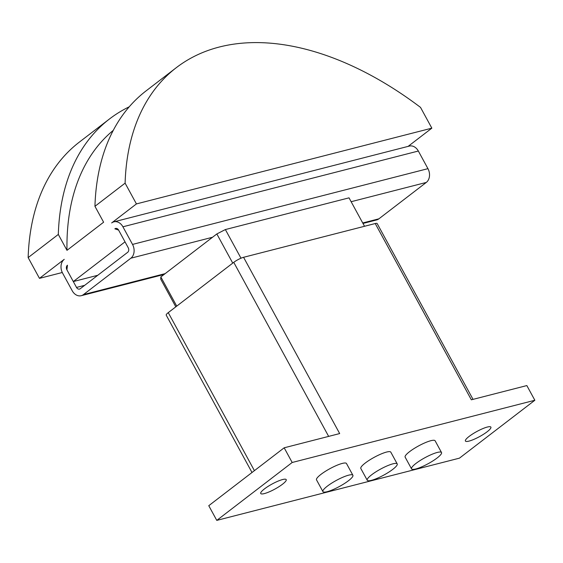 <?xml version="1.0" encoding="UTF-8"?>
<svg xmlns="http://www.w3.org/2000/svg" width="563" height="563" viewBox="0 0 563 563"><rect width="100%" height="100%" fill="white"/><g stroke="black" fill="none" stroke-linecap="round" stroke-linejoin="round"><path stroke-width="0.84" d="M487.122 431.779A14.511 2.892 -28.6 0 1 473.835 439.4A14.511 2.892 -28.6 0 1 465.411 441.026A14.511 2.892 -28.6 0 1 469.19 436.381A14.511 2.892 -28.6 0 1 482.477 428.76A14.511 2.892 -28.6 0 1 490.894 427.134A14.511 2.892 -28.6 0 1 487.122 431.779M282.443 484.271A14.511 2.892 -28.6 0 1 269.156 491.886A14.511 2.892 -28.6 0 1 260.732 493.512A14.511 2.892 -28.6 0 1 264.504 488.867A14.511 2.892 -28.6 0 1 277.791 481.245A14.511 2.892 -28.6 0 1 286.215 479.62A14.511 2.892 -28.6 0 1 282.443 484.271M348.462 480.732A17.073 3.406 151.4 0 0 352.895 475.263A17.073 3.406 151.4 0 0 342.987 477.178A17.073 3.406 151.4 0 0 327.356 486.143A17.073 3.406 151.4 0 0 322.916 491.612A17.073 3.406 151.4 0 0 332.824 489.697A17.073 3.406 151.4 0 0 348.462 480.732M322.916 491.612L316.512 479.859A17.073 3.406 -28.6 0 1 320.952 474.391A17.073 3.406 -28.6 0 1 336.583 465.432A17.073 3.406 -28.6 0 1 346.491 463.511L352.895 475.263M392.77 469.366A17.073 3.406 151.4 0 0 397.211 463.905A17.073 3.406 151.4 0 0 387.302 465.819A17.073 3.406 151.4 0 0 371.671 474.778A17.073 3.406 151.4 0 0 367.231 480.246A17.073 3.406 151.4 0 0 377.14 478.332A17.073 3.406 151.4 0 0 392.77 469.366M367.231 480.246L360.827 468.493A17.073 3.406 -28.6 0 1 365.26 463.032A17.073 3.406 -28.6 0 1 380.898 454.067A17.073 3.406 -28.6 0 1 390.806 452.152L397.211 463.905M437.085 458.008A17.073 3.406 151.4 0 0 441.526 452.539A17.073 3.406 151.4 0 0 431.617 454.454A17.073 3.406 151.4 0 0 415.98 463.419A17.073 3.406 151.4 0 0 411.546 468.888A17.073 3.406 151.4 0 0 421.455 466.966A17.073 3.406 151.4 0 0 437.085 458.008M411.546 468.888L405.135 457.135A17.073 3.406 -28.6 0 1 409.575 451.667A17.073 3.406 -28.6 0 1 425.206 442.701A17.073 3.406 -28.6 0 1 435.115 440.787L441.526 452.539M473.026 399.371L377.175 223.574A7.854 1.562 151.4 0 0 375.24 223.532L243.568 257.298A7.854 1.562 151.4 0 0 233.758 262.344L168.26 312.634A7.854 1.562 151.4 0 0 166.219 315.146L252.006 472.498M284.174 447.803L208.767 505.694L216.776 520.388L292.183 462.49L284.174 447.803L339.672 433.566L243.568 257.298M292.183 462.49L534.85 400.258L459.443 458.155L216.776 520.388M534.85 400.258L526.841 385.571L471.344 399.8L375.24 223.532M362.973 223.441L376.626 219.943A10.247 7.889 -104.4 0 0 378.885 218.831L426.29 182.44A10.247 7.889 -104.4 0 0 427.943 168.661L418.337 151.032A10.247 7.889 -104.4 0 0 409.329 146.077L113.909 221.836A10.247 7.889 75.6 0 0 111.65 222.941L136.429 203.919L431.842 128.16L408.105 146.387M116.442 228.409L114.852 228.817L118.61 230.098L125.014 241.851L73.31 281.556L66.898 269.804L76.512 287.433A3.413 2.632 -104.4 0 0 79.517 289.079A3.413 2.632 -104.4 0 0 80.27 288.713L127.667 252.323A3.413 2.632 -104.4 0 0 128.216 247.727L118.61 230.098A3.413 2.632 -104.4 0 0 115.605 228.451A3.413 2.632 -104.4 0 0 114.852 228.817M125.106 183.151A307.328 186.233 -127.5 0 1 176.268 67.701L146.106 90.861A307.328 186.233 52.5 0 0 94.943 206.311L125.106 183.151L136.429 203.919M94.943 206.311L103.613 222.216L66.983 250.338L58.313 234.433L28.15 257.594L39.473 278.354L64.252 259.332A10.247 7.889 75.6 0 0 62.592 273.111L72.205 290.74A10.247 7.889 75.6 0 0 81.213 295.702A10.247 7.889 75.6 0 0 83.472 294.59L130.869 258.199A10.247 7.889 75.6 0 0 132.53 244.419L122.917 226.79A10.247 7.889 75.6 0 0 113.909 221.836M67.454 265.208L66.898 269.804A3.413 2.632 -104.4 0 1 67.454 265.208M431.842 128.16L420.519 107.392A307.328 186.233 -127.5 0 0 176.268 67.701M58.313 234.433A307.328 186.233 -127.5 0 1 109.475 118.983A307.328 186.233 -127.5 0 1 129.237 106.801M66.983 250.338A296.054 179.407 -127.5 0 1 113.254 130.377M109.475 118.983L79.313 142.136A307.328 186.233 52.5 0 0 28.15 257.594M62.282 272.506L39.473 278.354M97.758 275.286L73.31 281.556M364.521 226.277L349.025 197.845L225.369 229.556L216.839 233.948L160.828 276.954L160.737 279.178L175.811 306.835M240.992 258.206L225.369 229.556M232.744 263.118L216.839 233.948M176.733 306.131L160.828 276.954M328.651 436.395L233.758 262.344M254.413 470.654L168.26 312.634M84.661 285.342L76.512 287.433M378.885 218.831L362.72 222.976M426.29 182.44L351.129 201.716M212.532 237.255L130.869 258.199M165.135 273.646L83.472 294.59M418.337 151.032L122.917 226.79M427.943 168.661L132.53 244.419M164.1 274.441L81.213 295.702"/></g></svg>
